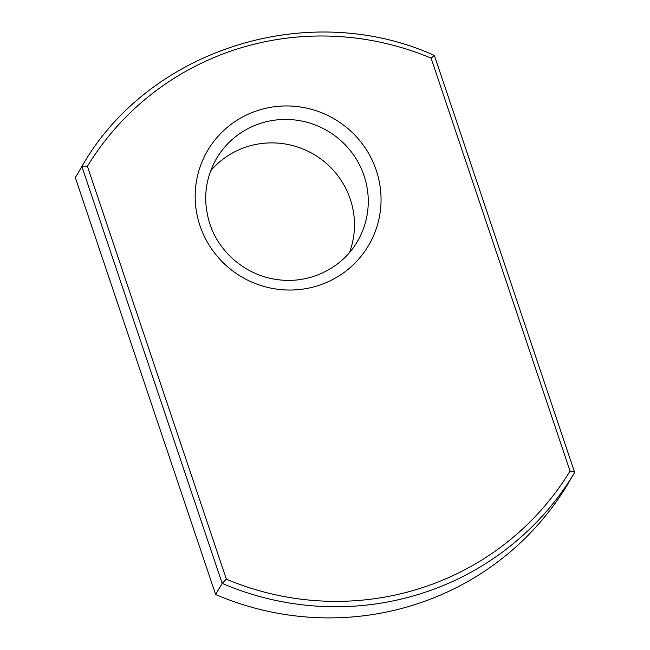 <?xml version="1.0" encoding="UTF-8"?>
<svg xmlns="http://www.w3.org/2000/svg" width="650" height="650" viewBox="0 0 650 650"><rect width="100%" height="100%" fill="white"/><g stroke="black" fill="none" stroke-linecap="round" stroke-linejoin="round"><path stroke-width="0.97" d="M349.497 252.509A81.729 80.129 30.5 0 0 350.269 199.152A81.729 80.129 30.5 0 0 288.137 144.528A81.729 80.129 30.5 0 0 210.641 170.861M434.379 55.469L434.371 55.461C308.807 -1.446 148.785 48.929 81.868 166.489C82.574 166.034 84.419 165.977 87.417 166.311L226.371 579.207L222.17 583.391L81.868 166.489L75.327 177.612L215.629 594.523A284.123 278.533 30.5 0 0 568.116 483.584L574.657 472.461A284.123 278.533 -149.5 0 1 222.17 583.391L215.629 594.523M226.371 579.207A279.451 273.951 30.5 0 0 570.05 471.047C573.008 471.437 574.543 471.908 574.657 472.461L434.387 55.469M434.354 55.551L431.088 58.151A279.451 273.951 30.5 0 0 87.417 166.311M364.057 175.711A81.729 80.129 30.5 0 0 295.051 119.99A81.729 80.129 30.5 0 0 216.499 158.551C204.839 179.213 202.638 201.029 209.893 223.99C219.237 252.826 246.277 275.364 276.567 279.476C308.457 284.554 341.794 268.759 357.402 241.41A81.729 80.129 30.5 0 0 364.057 175.711M199.997 225.729A93.413 91.569 -149.5 0 1 258.578 110.224A93.413 91.569 -149.5 0 1 376.236 170.259A93.413 91.569 -149.5 0 1 317.655 285.764A93.413 91.569 -149.5 0 1 199.997 225.729M570.05 471.047L431.088 58.151"/></g></svg>

